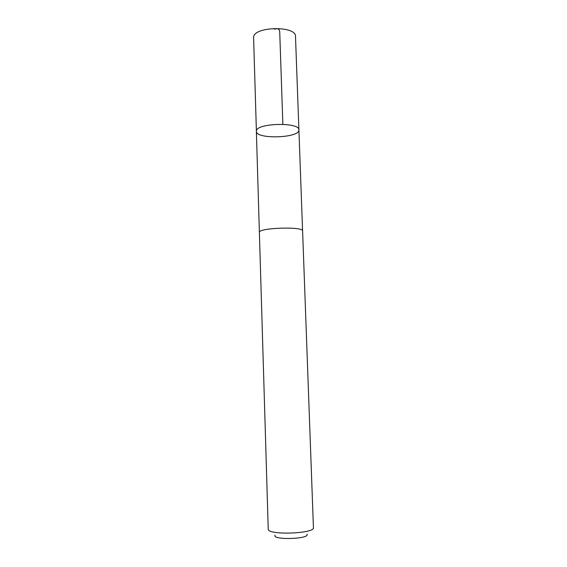 <?xml version="1.0" encoding="UTF-8"?>
<svg xmlns="http://www.w3.org/2000/svg" width="567" height="567" viewBox="0 0 567 567"><rect width="100%" height="100%" fill="white"/><g stroke="black" fill="none" stroke-linecap="round" stroke-linejoin="round"><path stroke-width="0.85" d="M256.39 130.949C256.404 123.004 299.957 121.962 298.908 129.914C299.964 138.107 255.852 139.574 256.369 131.324L256.39 130.949C256.404 123.004 299.957 121.962 298.908 129.914L295.499 36.472C296.413 25.494 253.513 26.366 253.591 37.344L256.39 130.949M302.601 230.975C303.742 226.254 257.928 227.778 259.381 232.406L268.234 529.117C267.036 535.368 315.039 533.774 313.431 527.622L302.601 230.975M307.03 534.128C310.397 539.111 271.791 540.344 275.066 535.149M274.272 29.115C276.164 29.13 278.475 27.4 279.701 31.206L282.862 124.286M302.587 230.875L298.908 129.914M259.381 232.307L256.369 131.324"/></g></svg>
